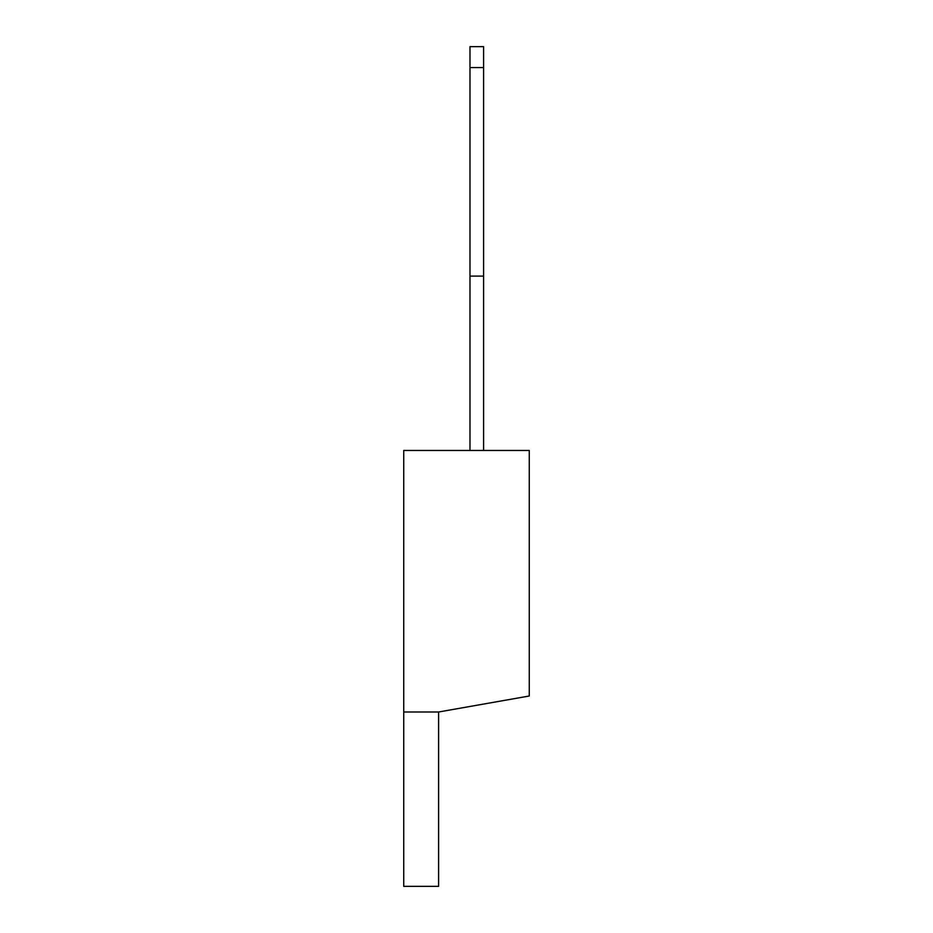 <?xml version="1.0" encoding="UTF-8"?>
<svg xmlns="http://www.w3.org/2000/svg" width="933" height="933" viewBox="0 0 933 933"><rect width="100%" height="100%" fill="white"/><g stroke="black" fill="none" stroke-linecap="round" stroke-linejoin="round"><path stroke-width="1.4" d="M529.268 696.006L529.268 450.464L403.732 450.464L403.732 711.996L438.603 711.996L529.268 696.006M403.732 886.35L403.732 711.996L438.603 711.996L438.603 886.35L403.732 886.35M483.586 46.65L469.987 46.65L469.987 67.573L483.586 67.573L483.586 46.65M483.586 450.464L483.586 276.098L469.987 276.098L469.987 67.573M483.586 276.098L483.586 67.573M469.987 450.464L469.987 276.098"/></g></svg>
